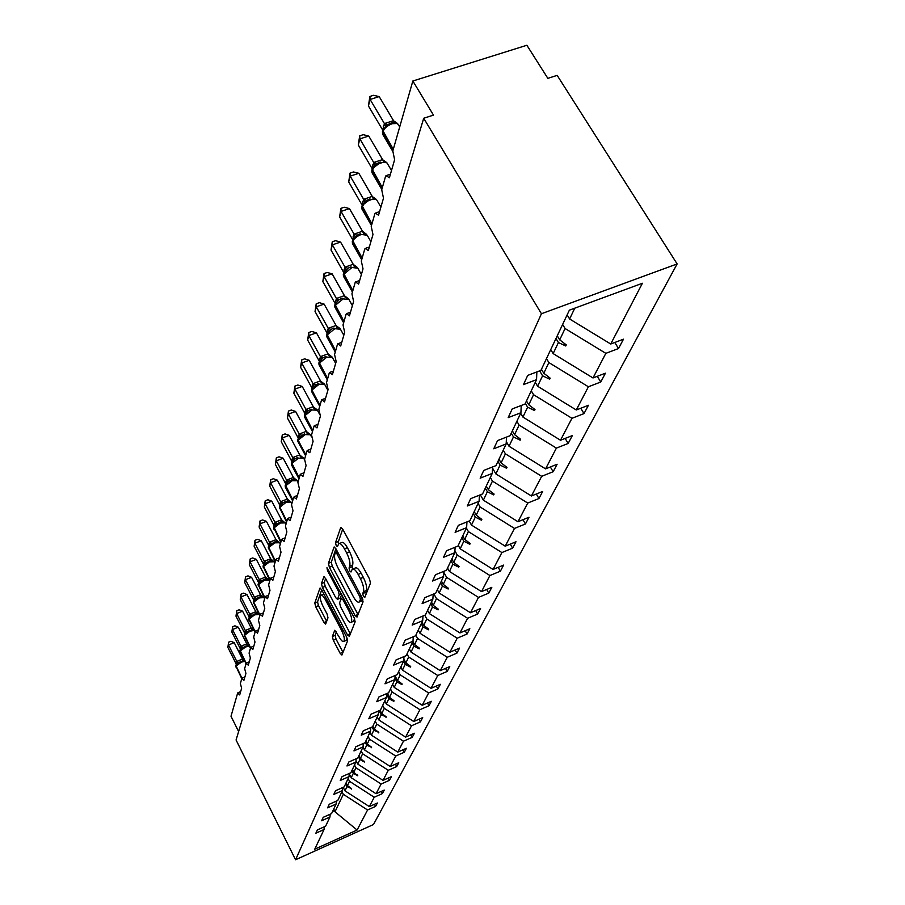 <?xml version="1.0" encoding="UTF-8"?>
<svg xmlns="http://www.w3.org/2000/svg" width="905" height="905" viewBox="0 0 905 905"><rect width="100%" height="100%" fill="white"/><g stroke="black" fill="none" stroke-linecap="round" stroke-linejoin="round"><path stroke-width="1.36" d="M363.391 596.418L364.794 597.424L370.473 583.114L369.512 578.928L342.633 528.973L340.665 527.672L335.506 542.683L336.185 545.557L337.429 546.654L338.674 543.781C340.099 542.91 342.022 544.584 344.432 548.837L346.638 552.944C349.398 558.532 350.427 562.933 349.737 566.123L349.047 568.001L349.726 570.863L350.993 571.994L352.249 569.222C353.719 568.351 355.688 570.071 358.154 574.404L360.371 578.555C363.154 584.2 364.183 588.589 363.448 591.723L362.724 593.556L363.391 596.418M332.373 636.464L333.289 640.254L340.201 653.421L341.92 655.05L347.565 640.91L346.638 637.052L321.637 589.675L319.963 588.126L314.793 603.001L315.721 606.791L323.967 622.493L325.642 624.077L327.983 617.787L327.056 613.963L322.915 606.101C320.438 600.852 319.714 597.255 320.755 595.275C321.852 594.642 323.345 596.033 325.257 599.461L341.683 630.593C344.172 635.853 344.896 639.45 343.832 641.385C342.701 642.007 341.151 640.559 339.205 637.041L334.76 630.253L332.373 636.464L335.133 635.333L336.038 639.111L343.018 652.381M541.428 313.741L295.562 859.75L373.482 824.523L677.132 263.932L541.428 313.741L423.71 118.25L433.472 115.116L412.85 81.009L392.815 150.988L394.614 159.721L389.399 177.742L385.983 175.672L385.485 176.599L381.718 189.779L383.482 198.184L378.55 215.198L375.258 213.094L374.794 213.953L371.231 226.397L372.973 234.508L368.312 250.595L365.111 248.456L364.692 249.248L361.321 261.025L363.018 268.864L358.618 284.102L355.518 281.941L355.122 282.677L351.932 293.831L353.606 301.41L349.421 315.856L346.411 313.684L346.049 314.363L343.018 324.952L344.669 332.282L340.699 346.004L337.78 343.821L337.441 344.443L334.556 354.511L336.174 361.604L332.395 374.659L329.567 372.464L329.25 373.041L326.513 382.623L328.096 389.501L324.51 401.922L321.75 399.727L321.456 400.27L318.854 409.388L320.415 416.074L316.988 427.907L314.306 425.701L314.035 426.21L311.546 434.909L313.085 441.402L309.815 452.692L306.953 450.962L304.566 459.265L306.082 465.577L302.96 476.358L300.177 474.593L297.915 482.535L299.397 488.677L296.41 498.994L293.706 497.196L291.534 504.786L293.005 510.771L290.143 520.647L287.519 518.825L285.437 526.099L286.874 531.914L284.136 541.382L281.591 539.55L279.588 546.518L281.014 552.186L278.378 561.258L275.901 559.414L273.989 566.1L275.38 571.632L272.858 580.343L270.448 578.476L268.604 584.902L269.984 590.298L267.563 598.658L265.199 596.78L263.434 602.956L264.792 608.228L262.461 616.271L260.165 614.382L258.468 620.321L259.803 625.468L257.563 633.206L255.323 631.317L253.683 637.018L254.995 642.052L252.846 649.496L250.651 647.607L249.079 653.105L250.368 658.025L248.298 665.198L246.16 663.308L244.644 668.603L245.922 673.422L243.92 680.334L241.827 678.445L240.368 683.547L241.624 688.264L239.689 694.938L237.653 693.038L231.001 716.251L238.615 731.545M295.562 859.75L236.069 739.996L423.71 118.25M355.077 615.615L357.023 617.063L363.063 601.814L362.102 597.741L335.834 548.622L334.069 547.05L328.425 563.295L329.386 567.288L355.077 615.615L358.007 614.552M355.145 621.803L349.364 636.373L347.475 634.925L322.406 587.458L321.467 583.578L323.832 576.858L325.529 578.419L335.755 597.719L337.497 599.314L339.205 594.823L338.255 590.863L327.519 570.648L326.954 567.707L354.206 617.832L355.145 621.803M614.789 342.463L618.522 348.538L623.488 339.183L610.717 344.013L642.403 283.265L569.369 310.166L540.919 370.394L527.728 375.383L523.452 384.625L536.552 379.648L525.036 404.026L512.196 408.947L508.169 417.646L520.918 412.737L510.069 435.712L497.558 440.577L493.757 448.778L506.178 443.936L495.94 465.634L483.745 470.43L480.159 478.179L492.263 473.406L482.58 493.915L470.691 498.644L467.297 505.986L479.096 501.268L469.921 520.703L458.326 525.364L455.102 532.321L466.629 527.672L457.919 546.1L446.595 550.704L443.541 557.299L454.796 552.717L446.527 570.218L435.463 574.754L432.567 581.021L443.563 576.508L435.701 593.16L424.886 597.628L422.126 603.59L432.873 599.144L425.384 614.993L414.807 619.405L412.171 625.083L422.692 620.694L415.553 635.808L405.202 640.152L402.691 645.57L412.985 641.249L406.164 655.673L396.039 659.949L393.641 665.13L403.721 660.865L397.205 674.644L387.295 678.863L384.998 683.807L394.863 679.598L388.641 692.778L378.923 696.941L376.729 701.68L386.39 697.529L380.439 710.142L370.914 714.249L368.81 718.785L378.29 714.69L372.577 726.783L363.244 730.833L361.231 735.177L370.518 731.138L365.043 742.734L355.88 746.727L353.957 750.901L363.063 746.919L357.803 758.051L348.821 761.987L346.966 765.992L355.914 762.067L350.857 772.757L342.045 776.637L340.257 780.483L349.036 776.614L344.183 786.898L335.529 790.721L333.809 794.42L342.429 790.608L337.757 800.495L329.25 804.274L327.61 807.837L336.072 804.07L331.569 813.595L323.221 817.317L321.626 820.756L329.94 817.034L325.608 826.208L317.395 829.885L315.868 833.2L324.047 829.523L324.273 826.808M374.5 804.285L375.586 806.389L377.385 802.995L369.331 806.604L374.218 797.248L349.522 781.298L348.12 778.56M343.176 787.339L344.975 790.846L369.331 806.604M381.231 791.411L382.374 793.595L384.24 790.076L376.05 793.73L381.118 784.024L355.948 767.791L354.511 765.019M349.251 773.877L351.231 777.712L376.05 793.73M388.222 778.062L389.41 780.325L391.356 776.671L383.019 780.37L388.279 770.291L362.622 753.775L361.163 750.958M356.016 760.766L357.724 764.069L383.019 780.37M395.485 764.193L396.718 766.546L398.743 762.745L390.259 766.501L395.723 756.026L369.557 739.215L368.064 736.353M362.996 747.077L364.466 749.906L390.259 766.501M403.019 749.781L404.32 752.236L406.413 748.288L397.77 752.089L403.46 741.195L376.763 724.079L375.236 721.161M369.964 732.315L371.469 735.199L397.77 752.089M410.859 734.803L412.205 737.36L414.388 733.254L405.598 737.111L411.515 725.776L384.263 708.332L382.691 705.368M377.215 716.975L378.754 719.894L405.598 737.111M419.004 719.215L420.429 721.885L422.692 717.608L413.732 721.511L419.897 709.701L392.069 691.929L390.462 688.92M384.749 701.002L386.333 703.977L413.732 721.511M427.488 702.981L428.981 705.764L431.334 701.307L422.205 705.267L428.631 692.958L400.202 674.847L398.562 671.77M392.612 684.372L394.218 687.404L422.205 705.267M436.323 686.058L437.884 688.965L440.35 684.316L431.04 688.332L437.749 675.492L408.687 657.019L407.001 653.896M400.802 667.03L402.454 670.119L431.04 688.332M445.531 668.41L447.183 671.442L449.751 666.6L440.26 670.662L447.262 657.268L417.544 638.41L415.825 635.231M409.343 648.953L411.028 652.086L440.26 670.662M455.147 649.982L456.889 653.161L459.57 648.093L449.887 652.211L457.195 638.206L426.798 618.975L424.773 615.253M418.257 630.061L419.999 633.262L449.887 652.211M465.193 630.717L467.025 634.043L469.842 628.749L459.955 632.934L467.602 618.273L436.481 598.635L433.891 593.906M427.59 610.332L429.366 613.59L459.955 632.934M475.702 610.558L477.636 614.054L480.578 608.511L470.487 612.753L478.496 597.402L446.618 577.345L443.812 572.265M437.341 589.675L439.163 593.001L470.487 612.753M486.686 589.46L488.745 593.126L491.822 587.322L481.517 591.61L489.91 575.523L457.24 555.025L454.91 550.828M447.556 568.057L449.434 571.44L481.517 591.61M498.202 567.333L500.386 571.191L503.61 565.093L493.078 569.449L501.89 552.559L468.394 531.597L466.426 528.101M458.269 545.376L460.193 548.826L493.078 569.449M510.284 544.109L512.592 548.17L515.986 541.767L505.216 546.179L514.481 528.43L480.114 506.992L478.089 503.418M469.186 520.997L471.494 525.092L505.216 546.179M522.977 519.696L525.432 523.972L528.995 517.253L517.977 521.733L527.728 503.056L492.433 481.109L490.352 477.467M480.329 494.809L483.372 500.16L517.977 521.733M536.314 494.017L538.928 498.531L542.683 491.46L531.405 495.985L541.676 476.313L505.42 453.846L503.259 450.124M492.524 468.089L495.861 473.915L531.405 495.985M550.353 466.957L553.147 471.731L557.107 464.276L545.568 468.869L556.394 448.099L519.108 425.09L516.879 421.278M506.291 441.538L509.029 446.256L545.568 468.869M565.161 438.405L568.148 443.461L572.333 435.588L560.5 440.237L571.949 418.302L533.565 394.704L531.269 390.824M520.68 413.246L522.92 417.069L560.5 440.237M580.784 408.246L583.997 413.608L588.408 405.282L576.281 409.988L588.397 386.774L548.871 362.566L546.496 358.595M535.285 382.329L537.604 386.231L576.281 409.988M597.3 376.31L600.762 382.012L605.434 373.188L592.99 377.962L605.841 353.346L618.522 348.538M550.749 349.602L553.147 353.595L592.99 377.962M567.141 314.906L569.618 318.99L610.717 344.013M412.85 81.009L526.868 45.25L547.853 78.35L557.163 75.364L677.132 263.932M333.73 809.025L334.997 811.808L343.323 794.307L341.954 791.626M343.323 794.307L367.566 809.986L375.586 806.389M382.374 793.595L374.218 797.248M329.94 817.034L330.178 814.217M389.41 780.325L381.118 784.024M336.072 804.07L336.309 801.14M396.718 766.546L388.279 770.291M342.429 790.608L342.667 787.565M404.32 752.236L395.723 756.026M349.036 776.614L349.285 773.447M412.205 737.36L403.46 741.195M355.914 762.067L356.163 758.763M420.429 721.885L411.515 725.776M363.063 746.919L363.324 743.48M428.981 705.764L419.897 709.701M370.518 731.138L370.79 727.563M437.884 688.965L428.631 692.958M378.29 714.69L378.562 710.957M447.183 671.442L437.749 675.492M386.39 697.529L386.673 693.626M456.889 653.161L447.262 657.268M394.863 679.598L395.146 675.515M467.025 634.043L457.195 638.206M403.721 660.865L404.003 656.577M477.636 614.054L467.602 618.273M412.985 641.249L413.28 636.758M488.745 593.126L478.496 597.402M422.692 620.694L422.986 615.988M500.386 571.191L489.91 575.523M432.873 599.144L433.178 594.2M512.592 548.17L501.89 552.559M443.563 576.508L443.869 571.315M525.432 523.972L514.481 528.43M454.796 552.717L455.113 547.242M538.928 498.531L527.728 503.056M466.629 527.672L466.946 521.902M553.147 471.731L541.676 476.313M479.096 501.268L479.412 495.171M568.148 443.461L556.394 448.099M492.263 473.406L492.58 466.957M583.997 413.608L571.949 418.302M506.178 443.936L506.495 437.104M600.762 382.012L588.397 386.774M520.918 412.737L521.223 405.485M334.997 811.808L357.102 830.043L367.566 809.986M357.102 830.043L314.759 849.173L324.047 829.523M346.083 782.87L347.475 785.585L349.522 781.298M344.975 790.846L346.988 786.615L351.57 788.64L347.475 785.585M345.597 783.911L346.988 786.615M352.407 769.488L353.821 772.248L355.948 767.791M351.231 777.712L353.323 773.311L357.792 775.789L353.821 772.248M351.898 770.562L353.323 773.311M358.968 755.596L360.416 758.401L362.622 753.775M357.724 764.069L359.885 759.51L364.455 762.021L360.416 758.401M358.437 756.716L359.885 759.51M365.778 741.172L367.26 744.023L369.557 739.215M364.466 749.906L366.717 745.177L371.593 747.259L367.26 744.023M365.235 742.326L366.717 745.177M372.86 726.183L374.376 729.079L376.763 724.079M371.469 735.199L373.81 730.278L378.799 732.371L374.376 729.079M372.091 726.998L373.81 730.278M380.077 710.301L381.786 713.536L384.263 708.332M378.754 719.894L381.186 714.78L386.288 716.896L381.786 713.536M379.059 710.742L381.186 714.78M387.351 693.332L389.489 697.348L392.069 691.929M386.333 703.977L388.867 698.649L393.822 701.318L394.082 700.787L389.489 697.348M386.616 694.407L388.867 698.649M395.112 676.001L397.51 680.492L400.202 674.847M394.218 687.404L396.865 681.85L401.933 684.553L402.193 684.01L397.51 680.492M394.953 678.264L396.865 681.85M403.834 659.1L405.881 662.913L408.687 657.019M402.454 670.119L405.202 664.327L410.384 667.076L410.666 666.51L405.881 662.913M403.54 661.227L405.202 664.327M412.906 641.407L414.614 644.564L417.544 638.41M411.028 652.086L413.913 646.046L419.219 648.84L419.501 648.24L414.614 644.564M412.205 642.889L413.913 646.046M421.99 622.188L423.732 625.4L426.798 618.975M419.999 633.262L423.008 626.95L428.427 629.79L428.732 629.167L423.732 625.4M421.255 623.726L423.008 626.95M431.481 602.085L433.28 605.366L436.481 598.635M429.366 613.59L432.511 606.972L438.065 609.868L438.382 609.212L433.28 605.366M430.712 603.703L432.511 606.972M441.414 581.044L443.258 584.392L446.618 577.345M439.163 593.001L442.455 586.078L448.156 589.019L448.484 588.341L443.258 584.392M440.622 582.741L442.455 586.078M451.833 559.007L453.722 562.412L457.24 555.025M449.434 571.44L452.885 564.188L458.722 567.175L459.073 566.462L453.722 562.412M450.995 560.783L452.885 564.188M462.749 535.884L464.706 539.369L468.394 531.597M460.193 548.826L463.813 541.224L469.808 544.267L470.181 543.509L464.706 539.369M461.867 537.751L463.813 541.224M474.22 511.608L476.222 515.149L480.114 506.992M471.494 525.092L475.295 517.106L481.46 520.194L481.833 519.413L476.222 515.149M473.292 513.565L475.295 517.106M486.279 486.076L488.349 489.696L492.433 481.109M483.372 500.16L487.365 491.743L493.7 494.899L494.096 494.062L488.349 489.696M485.306 488.134L487.365 491.743M498.972 459.197L501.11 462.896L505.42 453.846M495.861 473.915L500.08 465.057L506.585 468.258L507.015 467.387L501.11 462.896M497.954 461.358L500.08 465.057M512.366 430.859L514.56 434.638L519.108 425.09M509.029 446.256L513.474 436.911L520.171 440.181L520.624 439.253L514.56 434.638M511.28 433.144L513.474 436.911M526.495 400.938L528.769 404.795L533.565 394.704M522.92 417.069L527.615 407.205L534.516 410.531L534.991 409.558L528.769 404.795M525.352 403.359L527.615 407.205M541.439 369.308L543.792 373.245L548.871 362.566M537.604 386.231L542.57 375.801L549.686 379.184L550.183 378.154L543.792 373.245M539.652 370.88L542.57 375.801M557.265 335.8L559.697 339.839L565.082 328.515L562.627 324.443M553.147 353.595L558.408 342.531L565.749 345.981L566.281 344.896L559.697 339.839M555.987 338.515L558.408 342.531M565.082 328.515L605.841 353.346M536.552 379.648L536.846 371.944M569.618 318.99L574.765 308.186M332.61 811.389L334.499 810.541M564.064 343.187L565.749 345.981M548.136 376.582L549.686 379.184M533.079 408.098L534.516 410.531M518.848 437.896L520.171 440.181M505.352 466.12L506.585 468.258M492.546 492.886L493.7 494.899M480.385 518.305L481.46 520.194M468.813 542.468L469.808 544.267M457.783 565.489L458.722 567.175M447.274 587.424L448.156 589.019M437.239 608.352L438.065 609.868M427.646 628.342L428.427 629.79M418.472 647.471L419.219 648.84M409.682 665.775L410.384 667.076M401.266 683.309L401.933 684.553M393.189 700.131L393.822 701.318M385.44 716.274L386.039 717.405M377.985 731.772L378.562 732.858M370.824 746.682L371.367 747.722M363.934 761.026L364.455 762.021M357.294 774.827L357.792 775.789M350.902 788.131L351.366 789.058M365.982 594.449L366.389 590.524C367.125 587.39 366.106 583.001 363.324 577.356L360.371 578.555M352.973 568.94L355.19 568.046C356.661 567.164 358.64 568.883 361.106 573.216L363.324 577.356M339.409 543.498L341.604 542.627C343.04 541.744 344.963 543.419 347.384 547.661L349.59 551.767C352.339 557.356 353.369 561.756 352.667 564.946L352.384 569.121M342.712 529.131L338.425 541.529L338.775 543.701M335.925 548.769L331.298 562.152L332.248 566.134L357.95 614.438M360.428 599.415L359.76 596.565L336.762 553.509L335.517 552.412L334.726 554.561C334.092 557.729 335.122 562.039 337.803 567.514L353.391 596.757C355.835 601.078 357.78 602.821 359.251 601.983L360.428 599.415L362.498 598.567M361.48 601.067L362.6 600.128L359.681 601.316M362.837 599.506L362.6 600.128M325.608 578.567L324.273 582.447L325.212 586.327L350.348 633.873M340.133 598.239L341.773 594.427M346.445 617.911C348.436 621.475 350.031 622.923 351.208 622.267C352.317 620.242 351.593 616.554 349.036 611.169L343.085 599.958L341.185 598.567L339.601 602.832L340.54 606.757L346.445 617.911M353.538 621.305L354.613 618.703M336.456 631.826L335.133 635.333M346.151 640.423L347.158 638.206M323.9 593.963L321.252 595.071M321.716 589.822L317.542 601.882L318.469 605.671L326.694 621.316M391.13 123.035L387.702 124.664L382.747 130.411L393.302 149.325M379.195 96.597L370.1 99.46L368.426 105.93L369.896 96.45L373.516 95.308L379.195 96.597L393.607 120.806L397.272 123.318L394.546 122.469L391.458 122.933M369.896 96.45L370.1 99.46L384.41 123.578L393.528 120.659M368.426 105.93L382.736 130.116L384.41 123.578M385.869 126.972L384.489 123.725M380.247 162.018L376.91 163.613L372.113 169.111L382.329 187.64M368.731 136.022L359.873 138.872L358.29 144.981L359.692 135.841L363.233 134.698L368.731 136.022L382.679 159.744L386.231 162.233L383.573 161.429L382.6 159.608M359.692 135.841L359.873 138.872L373.72 162.504L382.521 159.608M358.29 144.981L372.147 168.681L373.72 162.504M375.123 165.875L373.81 162.64M369.953 198.851L366.706 200.424L362.068 205.695L371.966 223.852M358.833 173.296L350.201 176.124L348.697 181.916L350.054 173.081L353.493 171.95L358.833 173.296L372.351 196.555L375.801 199.021L373.199 198.263L372.272 196.419M350.054 173.081L350.201 176.124L363.629 199.292L372.193 196.419M348.697 181.916L362.136 205.141L363.629 199.292M364.975 202.63L363.708 199.428M360.224 233.728L357.045 235.266L352.565 240.323L362.147 258.129M349.454 208.603L341.038 211.408L339.624 216.883L340.925 208.354L344.285 207.234L349.454 208.603L362.577 231.397L365.914 233.841L363.38 233.117L362.498 231.261M340.925 208.354L341.038 211.408L354.07 234.124L362.419 231.273M339.624 216.883L352.656 239.667L354.07 234.124M355.36 237.427L354.149 234.259M350.993 266.783L347.893 268.299L343.549 273.152L352.848 290.607M340.574 242.076L332.361 244.859L331.015 250.063L332.271 241.793L335.54 240.685L340.574 242.076L353.312 264.43L356.547 266.851L354.081 266.161L353.233 264.305M332.271 241.793L332.361 244.859L345.009 267.145L353.154 264.305M331.015 250.063L343.674 272.405L345.009 267.145M346.253 270.403L345.077 267.269M342.226 298.164L339.205 299.657L334.986 304.318L344.024 321.445M332.135 273.853L324.114 276.625L322.836 281.568L324.047 273.559L327.237 272.462L332.135 273.853L344.511 295.799L347.656 298.186L345.246 297.541L344.432 295.675M324.047 273.559L324.114 276.625L336.4 298.48L344.364 295.675M322.836 281.568L335.133 303.492L336.4 298.48M337.61 301.716L336.479 298.605M333.9 327.995L330.947 329.454L326.852 333.945L335.631 350.744M324.103 304.08L316.275 306.829L315.053 311.524L316.218 303.763L319.352 302.677L324.103 304.08L336.14 325.608L339.205 327.972L336.852 327.361L336.072 325.483M316.218 303.763L316.275 306.829L328.221 328.277L335.993 325.495M315.053 311.524L327.022 333.04L328.221 328.277M329.386 331.468L328.3 328.402M325.97 356.378L323.096 357.814L319.103 362.147L327.655 378.641M316.467 332.859L308.809 335.574L307.643 340.054L308.775 332.52L311.829 331.445L316.467 332.859L328.176 353.991L331.162 356.321L328.854 355.744L328.108 353.866M308.775 332.52L308.809 335.574L320.438 356.627L328.04 353.878M307.643 340.054L319.295 361.174L320.438 356.627M321.558 359.783L320.506 356.751M318.413 383.426L312.315 387.815L311.806 390.146L320.042 405.202M309.182 360.281L301.704 362.973L300.584 367.249L301.682 359.93L304.668 358.855L309.182 360.281L320.596 381.039L323.492 383.347L321.241 382.781L320.528 380.915M301.682 359.93L301.704 362.973L313.028 383.652L320.449 380.915M300.584 367.249L311.931 387.985L313.028 383.652M314.114 386.763L313.096 383.765M311.207 409.23L308.458 410.621L304.68 414.648L312.791 430.554M302.236 386.458L294.917 389.116L293.853 393.2L294.917 386.084L297.835 385.032L302.236 386.458L313.356 406.843L316.184 409.117L313.978 408.585L313.288 406.718M294.917 386.084L294.917 389.116L305.947 409.422L313.221 406.718M293.853 393.2L304.906 413.562L305.947 409.422M306.999 412.51L306.014 409.546M304.329 433.868L298.503 438.031L298.039 440.226L305.867 454.751M295.596 411.447L288.435 414.094L287.417 417.997L288.446 411.074L291.308 410.022L295.596 411.447L306.433 431.481L309.193 433.733L307.033 433.224L306.376 431.357M288.446 411.074L288.435 414.094L299.193 434.038L306.309 431.368M287.417 417.997L298.198 437.997L299.193 434.038M300.211 437.092L299.261 434.162M297.756 457.432L295.12 458.767L291.534 462.534L299.238 477.885M289.249 435.362L282.236 437.975L281.263 441.697L282.258 434.966L285.052 433.925L289.249 435.362L299.827 455.034L302.519 457.263L300.403 456.776L299.759 454.921M282.258 434.966L282.236 437.975L292.734 457.568L299.702 454.932M281.263 441.697L291.783 461.369L292.734 457.568M293.718 460.588L292.79 457.692M295.833 479.492L291.455 479.967L288.876 481.29L285.38 484.933L292.903 500.013M283.175 458.235L276.297 460.826L275.369 464.401L276.33 457.84L279.079 456.81L283.175 458.235L293.503 477.58L296.127 479.786M276.33 457.84L276.297 460.826L286.546 480.091L293.435 477.467M275.369 464.401L285.641 483.723L286.546 480.091M287.507 483.066L286.614 480.204M291.014 502.004L287.971 500.906L285.426 501.562L282.903 502.852L279.487 506.393L286.84 521.223M277.349 480.159L270.618 482.716L269.724 486.143L270.663 479.752L273.355 478.734L277.349 480.159L287.439 499.175L290.007 501.347M270.663 479.752L270.618 482.716L280.629 501.664L287.383 499.074M269.724 486.143L279.758 505.148L280.629 501.664M281.557 504.605L280.686 501.777M285.154 522.671L282.145 521.608L279.645 522.253L273.842 526.959L281.014 541.541M271.772 501.178L265.165 503.712L264.317 507.004L265.222 500.77L267.857 499.764L271.772 501.178L281.568 519.775L284.136 522.038M265.222 500.77L265.165 503.712L274.95 522.343L281.568 519.775M264.317 507.004L274.125 525.692L274.95 522.343M275.855 525.251L275.007 522.457M279.521 542.502L276.557 541.462L274.102 542.118L268.412 546.699L275.437 561.043M266.409 521.359L259.939 523.859L259.113 527.015L260.007 520.941L262.586 519.945L266.409 521.359L276.059 539.753L278.502 541.88M260.007 520.941L259.939 523.859L269.509 542.186L276.002 539.652M259.113 527.015L268.706 545.398L269.509 542.186M270.391 545.059L269.566 542.299M274.113 561.541L271.183 560.534L268.774 561.191L263.208 565.659L270.075 579.766M261.274 540.738L254.916 543.215L254.124 546.247L254.984 540.308L257.529 539.323L261.274 540.738L270.697 558.838L273.095 560.93M254.984 540.308L254.916 543.215L264.271 561.247L270.64 558.736M254.124 546.247L263.513 564.335L264.271 561.247M265.131 564.075L264.328 561.349M268.909 579.845L266.025 578.872L263.66 579.517L258.208 583.872L264.927 597.764M256.319 559.369L250.085 561.824L249.328 564.731L250.165 558.939L252.653 557.955L256.319 559.369L265.55 577.186L267.903 579.257M250.165 558.939L250.085 561.824L259.249 579.562L265.504 577.073M249.328 564.731L258.513 582.537L259.249 579.562M260.086 582.367L259.305 579.664M263.909 597.458L262.801 596.61L258.74 597.153L253.389 601.406L259.973 615.072M251.567 577.288L245.436 579.72L244.712 582.526L245.526 576.858L247.97 575.885L251.567 577.288L260.606 594.823L262.903 596.87M245.526 576.858L245.436 579.72L254.407 597.176L260.55 594.721M244.712 582.526L253.705 600.049L254.407 597.176M255.221 599.947L254.463 597.277M259.101 614.393L258.004 613.567L254 614.122L248.762 618.273L255.199 631.724M246.986 594.54L240.968 596.949L240.266 599.642L241.058 594.11L243.456 593.148L246.986 594.54L255.844 611.814L258.095 613.828M241.058 594.11L240.968 596.949L249.757 614.144L255.787 611.712M240.266 599.642L249.079 616.905L249.757 614.144M250.549 616.871L249.814 614.246M253.898 630.14L249.429 630.468L244.293 634.529L250.606 647.776M242.574 611.169L236.657 613.545L235.979 616.147L236.759 610.728L239.112 609.778L242.574 611.169L251.251 628.172L253.457 630.174M236.759 610.728L236.657 613.545L245.278 630.48L251.194 628.07M235.979 616.147L244.622 633.138L245.278 630.48M246.047 633.183L245.323 630.57M249.09 645.706L245.029 646.227L239.995 650.186L246.183 663.241M238.309 627.199L232.506 629.541L231.85 632.052L232.608 626.746L234.927 625.819L238.309 627.199L246.816 643.941L248.988 645.921M232.608 626.746L232.506 629.541L240.945 646.227L246.771 643.851M231.85 632.052L240.323 648.795L240.945 646.227M241.703 648.896L241.002 646.317M228.603 642.211L227.868 647.403L228.603 642.211L230.888 641.283L234.203 642.652L228.49 644.982L236.782 661.408L242.45 659.066L242.947 660.786L238.649 662.562L235.843 665.299L241.94 678.218M234.203 642.652L242.551 659.157L244.339 660.774M227.868 647.403L236.171 663.897L236.782 661.408M237.517 664.055L236.827 661.51M366.389 590.524L363.448 591.723M361.106 573.216L358.154 574.404M351.977 566.824L349.047 568.001M352.667 564.946L349.737 566.123M349.59 551.767L346.638 552.944M347.384 547.661L344.432 548.837M338.425 541.529L335.506 542.683M341.343 527.4L340.665 527.672M365.665 592.356L362.724 593.556M332.248 566.134L329.386 567.288M331.298 562.152L328.425 563.295M334.567 547.039L333.922 547.299M361.174 595.999L359.76 596.565M338.165 552.955L336.762 553.509M350.292 633.76L347.475 634.925M325.212 586.327L322.406 587.458M324.273 582.447L321.467 583.578M324.273 576.847L323.696 577.085M340.472 597.956L337.633 599.11M341.49 593.895L339.205 594.823M339.59 590.32L338.255 590.863M328.854 570.116L327.519 570.648M350.371 610.626L349.036 611.169M344.42 599.415L343.085 599.958M342.961 630.072L341.683 630.593M326.535 598.94L325.257 599.461M326.671 621.384L323.967 622.493M318.469 605.671L315.721 606.791M317.542 601.882L314.793 603.001M320.393 588.114L319.827 588.329M342.961 652.267L340.201 653.421M336.038 639.111L333.289 640.254M399.727 126.847L397.34 123.521L392.261 123.691C387.397 125.557 384.274 128.239 382.883 131.723L383.166 135.105M382.645 130.965L382.668 132.481L393.075 150.083M384.467 123.533L387.702 124.664M393.437 120.67L394.546 122.469M383.935 128.103L383.437 126.067M383.731 128.408L383.234 126.836M391.492 170.502L386.967 162.877L383.268 162.221L378.72 163.805L374.172 167.255L372.238 170.4L372.475 173.511M372.023 169.642L372.046 171.124L382.125 188.364M373.788 162.459L376.91 163.613M373.279 166.893L372.803 164.846M373.098 167.165L372.611 165.57M380.915 207.064L376.537 199.643L372.905 199.066L368.471 200.65L364.048 203.964L362.192 206.951L362.385 209.813M361.977 206.193L362 207.641L371.763 224.531M363.686 199.258L366.706 200.424M363.199 203.557L362.747 201.498M363.029 203.795L362.566 202.188M370.892 241.669L367.204 235.255L361.231 234.429L357.158 236.465L353.946 239.293L352.498 242.212L352.837 244.203M352.464 240.798L352.498 242.212L361.966 258.762M354.127 234.078L357.045 235.266M353.663 238.264L353.233 236.205M353.516 238.468L353.052 236.85M361.4 274.475L357.826 268.208L351.966 267.495L343.651 274.362L343.787 276.806M343.448 273.604L343.481 274.984L352.679 291.218M345.054 267.099L347.893 268.299M344.613 271.172L344.205 269.102M344.477 271.353L344.047 269.713M352.384 305.619L348.923 299.487L343.176 298.888L335.088 305.517L335.201 307.768M334.895 304.759L334.929 306.094L343.855 322.022M336.456 298.435L339.205 299.657M336.027 302.417L335.642 300.336M335.902 302.564L335.484 300.924M343.81 335.223L340.45 329.216L334.816 328.719L326.943 335.122L327.033 337.214M326.762 334.364L326.796 335.676L335.484 351.298M328.277 328.232L330.947 329.454M327.859 332.112L327.497 330.031M327.757 332.237L327.35 330.585M335.653 363.391L332.395 357.52L326.863 357.113L319.194 363.29L319.261 365.247M319.013 362.543L327.508 379.161M320.494 356.593L323.096 357.814M320.087 360.382L319.748 358.29M319.997 360.484L319.601 358.821M327.882 390.247L324.714 384.478L319.273 384.161L311.806 390.146L311.863 391.967M311.637 389.399L319.906 405.7M313.073 383.607L315.607 384.84M312.678 387.317L312.361 385.225M312.598 387.408L312.225 385.734M319.544 414.151L317.395 410.214L312.044 409.965L304.77 415.757L304.815 417.454M304.6 415.022L312.655 431.029M306.003 409.388L308.458 410.621M305.607 413.008L305.313 410.927M305.539 413.087L305.177 411.402M311.524 436.866L310.392 434.773L305.143 434.604L298.039 440.226L298.073 441.81M297.881 439.491L305.732 455.204M299.238 434.004L301.637 435.237M298.865 437.556L298.582 435.463M298.808 437.613L298.458 435.927M304.487 459.729L303.707 458.269L298.548 458.168L291.614 463.609L291.625 465.102M291.455 462.885L299.114 478.315M292.779 457.534L295.12 458.767M292.406 461.018L292.145 458.926M292.36 461.064L292.021 459.367M298.028 482.105L297.304 480.747L292.225 480.702L285.448 485.996L285.471 487.388M285.301 485.272L292.79 500.431M286.602 480.057L288.876 481.29M293.378 477.478L294.057 479.311M286.229 483.462L285.991 481.381M286.195 483.508L285.867 481.799M291.874 503.61L291.172 502.275L286.172 502.286L279.555 507.434L279.566 508.746M279.407 506.721L286.727 521.619M280.674 501.63L282.903 502.852M287.315 499.074L287.971 500.906M280.312 504.979L280.086 502.897M280.29 505.001L279.973 503.293M285.98 524.221L285.29 522.92L280.38 522.988L273.91 527.988L273.91 529.221M273.763 527.276L280.912 541.925M274.996 522.309L277.179 523.531M281.512 519.787L282.145 521.608M274.645 525.59L274.43 523.52M274.622 525.613L274.328 523.905M280.312 543.995L279.645 542.729L274.815 542.842L268.48 547.706L268.48 548.871M268.344 547.005L275.335 561.405M269.554 542.152L271.681 543.373M275.935 539.652L276.557 541.462M268.898 543.679L269.181 545.398L269 543.305M274.871 563.001L274.226 561.756L269.475 561.915L263.276 566.654L263.264 567.752M263.14 565.953L269.973 580.116M264.317 561.213L266.398 562.424M270.584 558.736L271.183 560.534M263.694 562.672L263.955 564.392L263.785 562.31M269.645 581.259L269.023 580.037L264.339 580.241L258.264 584.856L258.253 585.897M258.14 584.166L264.826 598.103M259.294 579.528L261.33 580.739M265.437 577.085L266.025 578.872M258.683 580.931L258.943 582.639L258.773 580.591M264.622 598.816L264.011 597.628L259.396 597.877L253.445 602.368L253.434 603.352M253.298 601.735L259.871 615.389M254.452 597.142L256.443 598.352M260.493 594.732L261.059 596.508M253.864 598.488L254.113 600.196L253.954 598.16M259.124 614.438L254.644 614.846L248.818 619.224L248.796 620.151M248.694 618.545L255.108 632.041M259.181 614.552L253.242 601.938M249.803 614.11L251.748 615.309M255.73 611.712L256.273 613.477M249.452 617.12L249.316 615.083M249.475 617.086L249.226 615.4M254.056 630.457L250.063 631.181L244.35 635.457L244.327 636.339M244.226 634.79L250.515 648.071M245.312 630.446L247.223 631.633M251.138 628.081L251.669 629.823M244.972 633.398L244.848 631.373M244.995 633.342L244.757 631.679M249.305 646.136L245.651 646.939L240.04 651.114L240.017 651.951M239.938 650.412L246.092 663.535M240.99 646.193L242.857 647.369M246.714 643.851L247.235 645.593M240.651 649.1L240.538 647.086M240.685 649.021L240.459 647.38M244.757 661.306L241.386 662.132L235.888 666.216L235.866 667.008M235.786 665.514L241.827 678.433M236.816 661.374L238.649 662.562M236.477 664.259L236.375 662.245M236.522 664.146L236.307 662.528M390.428 174.201L386.899 175.366M379.591 211.634L376.084 212.811M369.353 247.008L365.858 248.208M359.658 280.505L356.185 281.704M350.461 312.248L347.034 313.469M341.739 342.395L338.334 343.617M333.447 371.05L330.076 372.272M325.551 398.324L322.214 399.546M318.028 424.321L314.736 425.542M310.845 449.118L307.598 450.339M303.99 472.795L300.777 474.016M297.44 495.442L294.272 496.653M291.161 517.106L288.039 518.316M285.154 537.864L282.066 539.075M279.396 557.763L276.353 558.973M273.864 576.858L270.867 578.057M268.559 595.207L265.595 596.395M263.457 612.832L260.527 614.009M258.547 629.79L255.663 630.966M253.819 646.113L250.979 647.279M249.271 661.838L246.465 662.992M244.882 676.997L242.11 678.15M240.651 691.624L237.913 692.755M337.463 551.643L335.676 552.355M362.158 600.796L359.251 601.983M340.337 598.16L337.497 599.314M354.059 621.09L351.208 622.267M343.402 597.504L341.513 598.273M346.626 640.22L343.832 641.385M383.63 128.589L382.747 130.411M382.453 131.451L382.623 134.2L392.747 151.305M397.759 123.77L397.012 123.204M372.951 167.391L372.113 169.111M371.842 170.106L372 172.697L381.808 189.462M386.82 162.753L385.971 162.119M362.86 204.066L362.068 205.695M361.808 206.645L361.966 209.089L371.48 225.549M376.469 199.586L375.552 198.885M353.312 238.784L352.565 240.323M352.305 241.228L352.464 243.547L361.695 259.701M366.661 234.44L365.677 233.694M344.262 271.692L343.549 273.152M343.3 274.023L343.459 276.229L352.43 292.077M357.351 267.484L356.491 266.783M335.676 302.926L334.986 304.318M334.748 305.155L334.907 307.248L343.629 322.814M348.504 298.842L347.611 298.107M327.508 332.621L326.852 333.945M326.626 334.748L326.773 336.751L335.269 352.034M340.088 328.639L339.137 327.87M319.737 360.88L319.103 362.147M318.888 362.916L319.035 364.828L327.305 379.84M332.078 357L331.083 356.197M312.327 387.815L311.727 389.014M311.512 389.75L311.659 391.582L319.725 406.334M324.443 384.014L323.402 383.188M305.257 413.495L304.68 414.648M304.487 415.361L304.623 417.115L312.485 431.617M317.146 409.795L316.083 408.947M298.514 438.031L297.96 439.129M297.768 439.819L297.903 441.504L305.573 455.747M310.177 434.4L309.091 433.552M292.066 461.482L291.534 462.534M291.342 463.202L291.478 464.819L298.967 478.824M303.514 457.93L302.406 457.059M285.889 483.926L285.38 484.933M285.199 485.578L285.324 487.128L292.654 500.906M297.304 480.747L296.014 479.571M279.984 505.42L279.487 506.393M279.317 507.015L286.591 522.061M274.317 526.031L273.842 526.959M273.672 527.558L280.788 542.344M268.876 545.794L268.412 546.699M268.253 547.276L275.222 561.801M263.66 564.788L263.208 565.659M263.05 566.225L269.871 580.49M258.638 583.046L258.208 583.872M258.049 584.426L264.724 598.443M253.807 600.592L253.389 601.406M249.158 617.493L248.762 618.273M248.615 618.794L255.018 632.346M244.689 633.772L244.293 634.529M244.158 635.027L250.436 648.365M240.368 649.462L239.995 650.186M239.859 650.672L246.013 663.806M236.205 664.598L235.843 665.299M235.707 665.775L241.759 678.693"/></g></svg>
